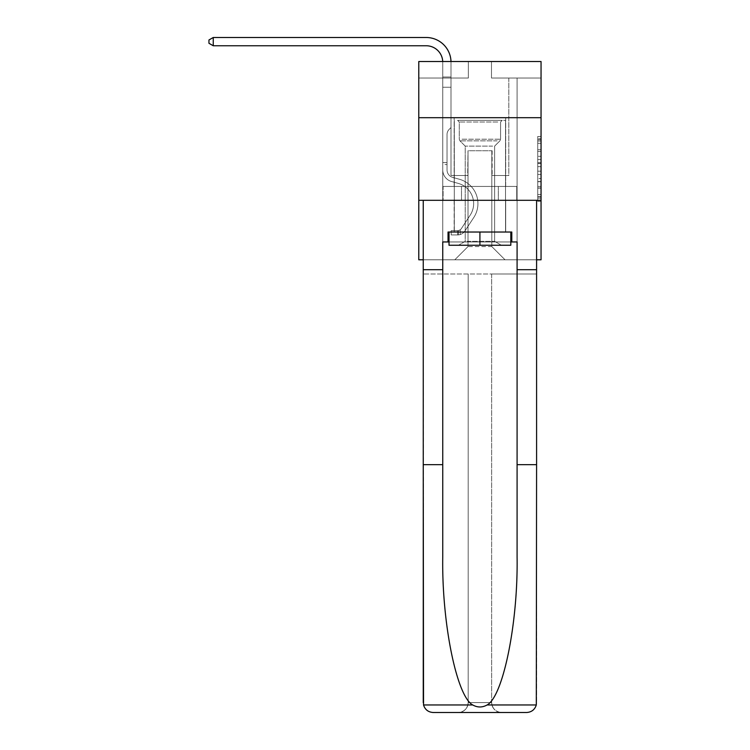 <?xml version="1.0" encoding="UTF-8"?>
<svg xmlns="http://www.w3.org/2000/svg" width="750" height="750" viewBox="0 0 750 750"><rect width="100%" height="100%" fill="white"/><g stroke="black" fill="none" stroke-linecap="round" stroke-linejoin="round"><path stroke-width="0.56" stroke-dasharray="3.75 2.81" d="M537.741 156.272L537.741 166.65L541.05 166.65L541.05 198.112L541.05 139.725L541.05 166.65L537.741 166.65L537.741 138.75L537.741 201.356L537.741 136.481L537.741 196.809L541.05 196.809L537.741 196.809L541.05 196.809L537.741 196.809L537.741 186.431L537.741 201.356L541.05 201.356L541.05 136.481L541.05 196.65L541.05 171.188L537.741 171.188L541.05 171.188L541.05 186.431L541.05 141.028L537.741 141.028L541.05 141.028L541.05 201.356L541.05 139.725L541.05 201.356L537.741 201.356L537.741 136.481L541.05 136.481L541.05 139.725L541.05 136.481L541.05 139.725L541.05 136.481L541.05 138.75L541.05 136.481L537.741 136.481L537.741 141.028L541.05 141.028L537.741 141.028L537.741 156.272L541.05 156.272M505.688 117.703L505.688 186.431L454.144 186.431L505.688 186.431L454.144 186.431L505.688 186.431L505.688 117.703L454.144 117.703L454.144 186.431L454.144 117.703L505.688 117.703M541.05 162.759L541.05 159.516L541.05 162.759L537.741 162.759L537.741 149.7L537.741 188.138L537.741 178.491L541.05 178.491L537.741 178.491L537.741 201.356L541.05 201.356L537.741 201.356L541.05 201.356L537.741 201.356L537.741 136.481L541.05 136.481L537.741 136.481L541.05 136.481L537.741 136.481L537.741 162.759L541.05 162.759M541.05 200.306L541.05 259.791L418.781 259.791L418.781 200.306L541.05 200.306L541.05 61.519L491.484 61.519L541.05 61.519L541.05 78.047L541.05 61.519L418.781 61.519L468.347 61.519L418.781 61.519L418.781 78.047L468.347 78.047L418.781 78.047L418.781 61.519L418.781 117.703L541.05 117.703L418.781 117.703L418.781 200.306L541.05 200.306L418.781 200.306M423.244 259.791L536.587 259.791M442.744 259.791L517.087 259.791L517.087 78.047L508.828 78.047L517.087 78.047L508.828 78.047L517.087 78.047L508.828 78.047L517.087 78.047L508.828 78.047L517.087 78.047L508.828 78.047L517.087 78.047L508.828 78.047L517.087 78.047L508.828 78.047L517.087 78.047L517.087 259.791L517.087 78.047L517.087 259.791L517.087 78.047L517.087 259.791L517.087 78.047L517.087 259.791L517.087 78.047L517.087 259.791L517.087 78.047L517.087 259.791L517.087 78.047L517.087 259.791L442.744 259.791L454.8 259.791L442.744 259.791L454.8 259.791L442.744 259.791L454.8 259.791L442.744 259.791L454.8 259.791L442.744 259.791L454.8 259.791L442.744 259.791L454.8 259.791L442.744 259.791L442.744 78.047L451.003 78.047L442.744 78.047L451.003 78.047L442.744 78.047L451.003 78.047L442.744 78.047L451.003 78.047L442.744 78.047L451.003 78.047L442.744 78.047L451.003 78.047L442.744 78.047L451.003 78.047L442.744 78.047L442.744 259.791M541.05 78.047L491.484 78.047L541.05 78.047M468.019 246.572L468.019 150.741L468.019 246.572L468.019 150.741L491.812 150.741L491.812 246.572L468.019 246.572L454.8 259.791L468.019 246.572L468.019 150.741L468.019 246.572L468.019 150.741L467.691 175.528L451.003 175.528L451.003 78.047L451.003 175.528L451.003 78.047L451.003 175.528L451.003 78.047L451.003 175.528L451.003 78.047L451.003 175.528L451.003 78.047L451.003 175.528L451.003 78.047L451.003 175.528L451.003 78.047L451.003 175.528L467.691 175.528L451.003 175.528L467.691 175.528L451.003 175.528L467.691 175.528L451.003 175.528L467.691 175.528L451.003 175.528L467.691 175.528L451.003 175.528L467.691 175.528L451.003 175.528L467.691 175.528L468.019 150.741L468.019 246.572L454.8 259.791L468.019 246.572L468.019 150.741L468.019 246.572L454.8 259.791L468.019 246.572L468.019 150.741L468.019 246.572L454.8 259.791L468.019 246.572L468.019 150.741L468.019 246.572L454.8 259.791L468.019 246.572L468.019 150.741L468.019 246.572L454.8 259.791L468.019 246.572L454.8 259.791L468.019 246.572L491.812 246.572L491.812 150.741L491.812 246.572L505.031 259.791L491.812 246.572L491.812 150.741L491.812 246.572L505.031 259.791L491.812 246.572L491.812 150.741L491.812 246.572L505.031 259.791L491.812 246.572L491.812 150.741L491.812 246.572L505.031 259.791L491.812 246.572L491.812 150.741L491.812 246.572L505.031 259.791L491.812 246.572L491.812 150.741L491.812 246.572L505.031 259.791L491.812 246.572L491.812 150.741L491.812 246.572L505.031 259.791L491.812 246.572L491.812 150.741L468.019 150.741L468.019 246.572L454.8 259.791L468.019 246.572M492.141 150.741L492.141 175.528L492.141 150.741M505.031 259.791L491.812 246.572L505.031 259.791M491.484 78.047L491.484 61.519L491.484 78.047M468.347 78.047L468.347 61.519L468.347 78.047M508.828 78.047L508.828 175.528L492.141 175.528L508.828 175.528L492.141 175.528L508.828 175.528L492.141 175.528L508.828 175.528L492.141 175.528L508.828 175.528L492.141 175.528L508.828 175.528L492.141 175.528L508.828 175.528L492.141 175.528L508.828 175.528L508.828 78.047M516.741 200.306L443.091 200.306L516.741 200.306L516.741 186.431L443.091 186.431L498.328 186.431L498.328 200.306L498.328 186.431L461.503 186.431L461.503 200.306L461.503 186.431L443.091 186.431L443.091 200.306L443.091 186.431L516.741 186.431L516.741 200.306M541.05 117.703L418.781 117.703M461.503 186.431L461.503 200.306L461.503 186.431M498.328 186.431L498.328 200.306L498.328 186.431M537.741 166.65L541.05 166.65L537.741 166.65M537.741 138.75L537.741 136.481L537.741 138.75L541.05 138.75L537.741 138.75M537.741 187.978L537.741 174.431L537.741 187.978L541.05 187.978L537.741 187.978M537.741 174.431L537.741 171.188L541.05 171.188L537.741 171.188L537.741 174.431L541.05 174.431L537.741 174.431M537.741 149.7L537.741 141.028L537.741 149.7L541.05 149.7L537.741 149.7M537.741 136.481L541.05 136.481L537.741 136.481L537.741 139.725L537.741 136.481L541.05 136.481M537.741 201.356L541.05 201.356L537.741 201.356L537.741 198.112L537.741 201.356M213.244 45.759L208.95 43.284L208.95 39.975L213.244 37.5L208.95 39.975L213.244 37.5L426.216 37.5A24.788 24.788 0 0 1 451.003 62.287L451.003 127.547L449.137 129.412A7.181 7.181 0 0 0 447.037 134.484L447.037 169.913L447.037 134.484A7.181 7.181 0 0 1 449.137 129.412L451.003 127.547L451.003 77.006L451.003 127.547L449.137 129.412A7.181 7.181 0 0 0 447.037 134.484L447.037 169.913L447.037 134.484A7.181 7.181 0 0 1 449.137 129.412L451.003 127.547L451.003 77.006L451.003 127.547L449.137 129.412A7.181 7.181 0 0 0 447.037 134.484L447.037 169.913L447.037 134.484A7.181 7.181 0 0 1 449.137 129.412L451.003 127.547L451.003 87.234L451.003 127.547L449.137 129.412A7.181 7.181 0 0 0 447.037 134.484L447.037 169.913A7.762 7.762 0 0 0 452.719 177.394A7.762 7.762 0 0 1 447.037 169.913A7.762 7.762 0 0 0 452.719 177.394A7.762 7.762 0 0 1 447.037 169.913L447.037 134.484A7.181 7.181 0 0 1 449.137 129.412L451.003 127.547L451.003 87.234L451.003 127.547L449.137 129.412L451.003 127.547L451.003 87.234L451.003 127.547L451.003 87.234L442.744 87.234L442.744 169.913L442.744 87.234L442.744 169.913L442.744 162.572L447.037 162.572L442.744 162.572L442.744 169.913A12.066 12.066 0 0 0 451.566 181.528A12.066 12.066 0 0 1 442.744 169.913A12.066 12.066 0 0 0 451.566 181.528A12.066 12.066 0 0 1 442.744 169.913L442.744 162.572L442.744 169.913A12.066 12.066 0 0 0 451.566 181.528A12.066 12.066 0 0 1 442.744 169.913L442.744 162.572L447.037 162.572L442.744 162.572L442.744 169.913A12.066 12.066 0 0 0 451.566 181.528A12.066 12.066 0 0 1 442.744 169.913A12.066 12.066 0 0 0 451.566 181.528A12.066 12.066 0 0 1 442.744 169.913L442.744 162.572L442.744 169.913A12.066 12.066 0 0 0 451.566 181.528A12.066 12.066 0 0 1 442.744 169.913L442.744 162.572L447.037 162.572L447.037 169.913A7.762 7.762 0 0 0 452.719 177.394A7.762 7.762 0 0 1 447.037 169.913L447.037 162.572L447.037 169.913A7.762 7.762 0 0 0 452.719 177.394A7.762 7.762 0 0 1 447.037 169.913A7.762 7.762 0 0 0 452.719 177.394A7.762 7.762 0 0 1 447.037 169.913L447.037 162.572L447.037 169.913A7.762 7.762 0 0 0 452.719 177.394A7.762 7.762 0 0 1 447.037 169.913L447.037 162.572L447.037 169.913A7.762 7.762 0 0 0 452.719 177.394A7.762 7.762 0 0 1 447.037 169.913A7.762 7.762 0 0 0 452.719 177.394L459.441 179.269L452.719 177.394A7.762 7.762 0 0 1 447.037 169.913A7.762 7.762 0 0 0 452.719 177.394L459.441 179.269L452.719 177.394A7.762 7.762 0 0 1 447.037 169.913L447.037 162.572L447.037 169.913A7.762 7.762 0 0 0 452.719 177.394L459.441 179.269L452.719 177.394A7.762 7.762 0 0 1 447.037 169.913A7.762 7.762 0 0 0 452.719 177.394L459.441 179.269L452.719 177.394A7.762 7.762 0 0 1 447.037 169.913A7.762 7.762 0 0 0 452.719 177.394L459.441 179.269A25.275 25.275 0 0 1 473.794 217.481A25.275 25.275 0 0 0 459.441 179.269L452.719 177.394L459.441 179.269A25.275 25.275 0 0 1 473.794 217.481A25.275 25.275 0 0 0 459.441 179.269A25.275 25.275 0 0 1 473.794 217.481A25.275 25.275 0 0 0 459.441 179.269L452.719 177.394A7.762 7.762 0 0 1 447.037 169.913L447.037 162.572L447.037 169.913A7.762 7.762 0 0 0 452.719 177.394L459.441 179.269A25.275 25.275 0 0 1 473.794 217.481A25.275 25.275 0 0 0 459.441 179.269L452.719 177.394L459.441 179.269A25.275 25.275 0 0 1 473.794 217.481A25.275 25.275 0 0 0 459.441 179.269A25.275 25.275 0 0 1 473.794 217.481A25.275 25.275 0 0 0 459.441 179.269L452.719 177.394L459.441 179.269A25.275 25.275 0 0 1 473.794 217.481A25.275 25.275 0 0 0 459.441 179.269A25.275 25.275 0 0 1 473.794 217.481L464.934 230.991L473.794 217.481A25.275 25.275 0 0 0 459.441 179.269L452.719 177.394A7.762 7.762 0 0 1 447.037 169.913A7.762 7.762 0 0 0 452.719 177.394L459.441 179.269A25.275 25.275 0 0 1 473.794 217.481L464.934 230.991L473.794 217.481A25.275 25.275 0 0 0 459.441 179.269A25.275 25.275 0 0 1 473.794 217.481L464.934 230.991L473.794 217.481A25.275 25.275 0 0 0 459.441 179.269A25.275 25.275 0 0 1 473.794 217.481L464.934 230.991L473.794 217.481A25.275 25.275 0 0 0 459.441 179.269L452.719 177.394L459.441 179.269A25.275 25.275 0 0 1 473.794 217.481L464.934 230.991A8.756 8.756 0 0 1 460.256 234.534C457.706 235.069 457.706 235.069 460.256 234.534C457.706 235.069 457.706 235.069 460.256 234.534A8.756 8.756 0 0 0 464.934 230.991L473.794 217.481L464.934 230.991A8.756 8.756 0 0 1 457.772 234.938A8.756 8.756 0 0 0 464.934 230.991A8.756 8.756 0 0 1 460.256 234.534C457.706 235.069 457.706 235.069 460.256 234.534C457.706 235.069 457.706 235.069 460.256 234.534A8.756 8.756 0 0 0 464.934 230.991L473.794 217.481L464.934 230.991A8.756 8.756 0 0 1 457.772 234.938A8.756 8.756 0 0 0 464.934 230.991A8.756 8.756 0 0 1 460.256 234.534C457.706 235.069 457.706 235.069 460.256 234.534C457.706 235.069 457.706 235.069 460.256 234.534A8.756 8.756 0 0 0 464.934 230.991L473.794 217.481A25.275 25.275 0 0 0 459.441 179.269A25.275 25.275 0 0 1 473.794 217.481L464.934 230.991A8.756 8.756 0 0 1 457.772 234.938A8.756 8.756 0 0 0 464.934 230.991A8.756 8.756 0 0 1 460.256 234.534C457.706 235.069 457.706 235.069 460.256 234.534C457.706 235.069 457.706 235.069 460.256 234.534A8.756 8.756 0 0 0 464.934 230.991L473.794 217.481L464.934 230.991A8.756 8.756 0 0 1 457.772 234.938A8.756 8.756 0 0 0 464.934 230.991A8.756 8.756 0 0 1 460.256 234.534C457.706 235.069 457.706 235.069 460.256 234.534C457.706 235.069 457.706 235.069 460.256 234.534A8.756 8.756 0 0 0 464.934 230.991L473.794 217.481L464.934 230.991A8.756 8.756 0 0 1 457.772 234.938A8.756 8.756 0 0 0 464.934 230.991A8.756 8.756 0 0 1 460.256 234.534C457.706 235.069 457.706 235.069 460.256 234.534C457.706 235.069 457.706 235.069 460.256 234.534A8.756 8.756 0 0 0 464.934 230.991L473.794 217.481A25.275 25.275 0 0 0 459.441 179.269A25.275 25.275 0 0 1 473.794 217.481L464.934 230.991A8.756 8.756 0 0 1 457.772 234.938A8.756 8.756 0 0 0 464.934 230.991A8.756 8.756 0 0 1 460.256 234.534C457.706 235.069 457.706 235.069 460.256 234.534C457.706 235.069 457.706 235.069 460.256 234.534A8.756 8.756 0 0 0 464.934 230.991L473.794 217.481L464.934 230.991A8.756 8.756 0 0 1 457.772 234.938L451.172 234.938L457.772 234.938A8.756 8.756 0 0 0 464.934 230.991L473.794 217.481A25.275 25.275 0 0 0 459.441 179.269L452.719 177.394A7.762 7.762 0 0 1 447.037 169.913L447.037 162.572L447.037 164.559L447.037 162.572L442.744 162.572L442.744 169.913A12.066 12.066 0 0 0 451.566 181.528A12.066 12.066 0 0 1 442.744 169.913A12.066 12.066 0 0 0 451.566 181.528L458.287 183.403L451.566 181.528A12.066 12.066 0 0 1 442.744 169.913A12.066 12.066 0 0 0 451.566 181.528L458.287 183.403L451.566 181.528A12.066 12.066 0 0 1 442.744 169.913L442.744 164.559L442.744 169.913A12.066 12.066 0 0 0 451.566 181.528L458.287 183.403L451.566 181.528A12.066 12.066 0 0 1 442.744 169.913A12.066 12.066 0 0 0 451.566 181.528L458.287 183.403L451.566 181.528A12.066 12.066 0 0 1 442.744 169.913A12.066 12.066 0 0 0 451.566 181.528L458.287 183.403A20.981 20.981 0 0 1 470.203 215.128A20.981 20.981 0 0 0 458.287 183.403A20.981 20.981 0 0 1 470.203 215.128A20.981 20.981 0 0 0 458.287 183.403L451.566 181.528L458.287 183.403A20.981 20.981 0 0 1 470.203 215.128A20.981 20.981 0 0 0 458.287 183.403L451.566 181.528A12.066 12.066 0 0 1 442.744 169.913A12.066 12.066 0 0 0 451.566 181.528L458.287 183.403A20.981 20.981 0 0 1 470.203 215.128A20.981 20.981 0 0 0 458.287 183.403A20.981 20.981 0 0 1 470.203 215.128A20.981 20.981 0 0 0 458.287 183.403L451.566 181.528L458.287 183.403A20.981 20.981 0 0 1 470.203 215.128A20.981 20.981 0 0 0 458.287 183.403L451.566 181.528L458.287 183.403A20.981 20.981 0 0 1 470.203 215.128A20.981 20.981 0 0 0 458.287 183.403A20.981 20.981 0 0 1 470.203 215.128L461.344 228.628L470.203 215.128A20.981 20.981 0 0 0 458.287 183.403A20.981 20.981 0 0 1 470.203 215.128L461.344 228.628L470.203 215.128A20.981 20.981 0 0 0 458.287 183.403L451.566 181.528A12.066 12.066 0 0 1 442.744 169.913A12.066 12.066 0 0 0 451.566 181.528L458.287 183.403A20.981 20.981 0 0 1 470.203 215.128L461.344 228.628L470.203 215.128A20.981 20.981 0 0 0 458.287 183.403A20.981 20.981 0 0 1 470.203 215.128L461.344 228.628L470.203 215.128A20.981 20.981 0 0 0 458.287 183.403A20.981 20.981 0 0 1 470.203 215.128L461.344 228.628A4.462 4.462 0 0 1 460.256 229.781C457.753 230.925 457.753 230.925 460.256 229.781C457.753 230.925 457.753 230.925 460.256 229.781A4.462 4.462 0 0 0 461.344 228.628L470.203 215.128L461.344 228.628A4.462 4.462 0 0 1 457.772 230.644A4.462 4.462 0 0 0 461.344 228.628A4.462 4.462 0 0 1 460.256 229.781C457.753 230.925 457.753 230.925 460.256 229.781C457.753 230.925 457.753 230.925 460.256 229.781A4.462 4.462 0 0 0 461.344 228.628L470.203 215.128L461.344 228.628A4.462 4.462 0 0 1 457.772 230.644A4.462 4.462 0 0 0 461.344 228.628A4.462 4.462 0 0 1 460.256 229.781C457.753 230.925 457.753 230.925 460.256 229.781C457.753 230.925 457.753 230.925 460.256 229.781A4.462 4.462 0 0 0 461.344 228.628L470.203 215.128A20.981 20.981 0 0 0 458.287 183.403L451.566 181.528L458.287 183.403A20.981 20.981 0 0 1 470.203 215.128L461.344 228.628A4.462 4.462 0 0 1 457.772 230.644A4.462 4.462 0 0 0 461.344 228.628A4.462 4.462 0 0 1 460.256 229.781C457.753 230.925 457.753 230.925 460.256 229.781C457.753 230.925 457.753 230.925 460.256 229.781A4.462 4.462 0 0 0 461.344 228.628L470.203 215.128L461.344 228.628A4.462 4.462 0 0 1 457.772 230.644A4.462 4.462 0 0 0 461.344 228.628A4.462 4.462 0 0 1 460.256 229.781C457.753 230.925 457.753 230.925 460.256 229.781C457.753 230.925 457.753 230.925 460.256 229.781A4.462 4.462 0 0 0 461.344 228.628L470.203 215.128L461.344 228.628A4.462 4.462 0 0 1 457.772 230.644A4.462 4.462 0 0 0 461.344 228.628A4.462 4.462 0 0 1 460.256 229.781C457.753 230.925 457.753 230.925 460.256 229.781C457.753 230.925 457.753 230.925 460.256 229.781A4.462 4.462 0 0 0 461.344 228.628L470.203 215.128A20.981 20.981 0 0 0 458.287 183.403A20.981 20.981 0 0 1 470.203 215.128L461.344 228.628A4.462 4.462 0 0 1 457.772 230.644A4.462 4.462 0 0 0 461.344 228.628A4.462 4.462 0 0 1 460.256 229.781A4.462 4.462 0 0 0 461.344 228.628L470.203 215.128L461.344 228.628A4.462 4.462 0 0 1 457.772 230.644L451.172 230.644L451.172 234.938L451.172 230.644L457.772 230.644L457.772 234.938L451.172 234.938L457.772 234.938L457.772 230.644L451.172 230.644L451.172 234.938L451.172 230.644L457.772 230.644L457.772 234.938L451.172 234.938L457.772 234.938L457.772 230.644L451.172 230.644L451.172 234.938L451.172 230.644L457.772 230.644L457.772 234.938L451.172 234.938L457.772 234.938L457.772 230.644L451.172 230.644L451.172 234.938L451.172 230.644L457.772 230.644L457.772 234.938L451.172 234.938L457.772 234.938L457.772 230.644L451.172 230.644L451.172 234.938L451.172 230.644L457.772 230.644L457.772 234.938L451.172 234.938L457.772 234.938L457.772 230.644L451.172 230.644L451.172 234.938L451.172 230.644L457.772 230.644L457.772 234.938L451.172 234.938L457.772 234.938L457.772 230.644L451.172 230.644L457.772 230.644L457.772 234.938L457.772 230.644A4.462 4.462 0 0 0 461.344 228.628L470.203 215.128A20.981 20.981 0 0 0 458.287 183.403L451.566 181.528A12.066 12.066 0 0 1 442.744 169.913L442.744 62.287A16.519 16.519 0 0 0 426.216 45.759L213.244 45.759L213.244 37.5L426.216 37.5A24.788 24.788 0 0 1 451.003 62.287L451.003 87.234L442.744 87.234L442.744 62.287A16.519 16.519 0 0 0 442.725 61.519A16.519 16.519 0 0 1 442.744 62.287A16.519 16.519 0 0 0 426.216 45.759L213.244 45.759L208.95 43.284L208.95 39.975L208.95 43.284L213.244 45.759L213.244 37.5L213.244 45.759L208.95 43.284L208.95 39.975L213.244 37.5L208.95 39.975L208.95 43.284L213.244 45.759L213.244 37.5L426.216 37.5A24.788 24.788 0 0 1 451.003 62.287L451.003 77.006L442.744 77.006L442.744 87.234L442.744 77.006L451.003 77.006L451.003 127.547L449.137 129.412A7.181 7.181 0 0 0 447.037 134.484A7.181 7.181 0 0 1 449.137 129.412L451.003 127.547L451.003 87.234L442.744 87.234L442.744 62.287A16.519 16.519 0 0 0 426.216 45.759L213.244 45.759L208.95 43.284L208.95 39.975L213.244 37.5L213.244 45.759L213.244 37.5L208.95 39.975L208.95 43.284L213.244 45.759L208.95 43.284L208.95 39.975L213.244 37.5L426.216 37.5A24.788 24.788 0 0 1 451.003 62.287L451.003 77.006L442.744 77.006L442.744 62.287A16.519 16.519 0 0 0 442.725 61.519A16.519 16.519 0 0 1 442.744 62.287A16.519 16.519 0 0 0 426.216 45.759L213.244 45.759L213.244 37.5L213.244 45.759L208.95 43.284L213.244 45.759L213.244 37.5L208.95 39.975L208.95 43.284L208.95 39.975L213.244 37.5L426.216 37.5A24.788 24.788 0 0 1 451.003 62.287L451.003 87.234L451.003 77.006L442.744 77.006L442.744 87.234L442.744 77.006L451.003 77.006L451.003 87.234L442.744 87.234L442.744 62.287A16.519 16.519 0 0 0 426.216 45.759L213.244 45.759L208.95 43.284L213.244 45.759L213.244 37.5L213.244 45.759L426.216 45.759L213.244 45.759L426.216 45.759L213.244 45.759L426.216 45.759L213.244 45.759L213.244 37.5L208.95 39.975L208.95 43.284L208.95 39.975L213.244 37.5L426.216 37.5A24.788 24.788 0 0 1 451.003 62.287L451.003 77.006L442.744 77.006L442.744 62.287A16.519 16.519 0 0 0 442.725 61.519A16.519 16.519 0 0 1 442.744 62.287A16.519 16.519 0 0 0 426.216 45.759L213.244 45.759L213.244 37.5L208.95 39.975L208.95 43.284L213.244 45.759L426.216 45.759A16.519 16.519 0 0 1 442.744 62.287A16.519 16.519 0 0 0 442.725 61.519M460.603 120.347L502.219 120.347L460.603 120.347M497.803 121.997L459.262 121.997L497.803 121.997M461.316 245.25L501.394 245.25L461.316 245.25M467.184 241.341L494.625 241.341L467.184 241.341M492.647 146.119L465.216 146.119L492.647 146.119M457.734 120.347L505.528 120.347L457.734 120.347M457.734 232.031L505.528 232.031L457.734 232.031M510.816 232.031L510.816 245.25L510.816 232.031L449.016 232.031L510.816 232.031L510.816 245.25L449.016 245.25L510.816 245.25L449.016 245.25L449.016 232.031L449.016 245.25L449.016 232.031L479.916 232.031L479.916 245.25L479.916 232.031L449.016 232.031M449.016 241.95L479.916 241.95L479.916 232.031L511.8 232.031L511.8 241.95L448.031 241.95L448.031 232.031L511.8 232.031L479.916 232.031L479.916 245.25M505.688 200.306L505.688 232.031L454.144 232.031L505.688 232.031L454.144 232.031L505.688 232.031L505.688 200.306L454.144 200.306L454.144 232.031L454.144 200.306L505.688 200.306M536.587 702.591L536.297 704.963C534.797 709.65 531.591 712.163 526.678 712.5A9.909 9.909 0 0 0 536.587 702.591L536.587 200.306L536.587 702.591A9.909 9.909 0 0 1 526.678 712.5L458.269 712.5A9.909 9.909 0 0 0 468.188 702.591C467.559 708.562 464.25 711.872 458.269 712.5L501.562 712.5C495.581 711.872 492.281 708.562 491.644 702.591L491.644 274.003L536.587 274.003L536.587 702.591M517.087 269.7L517.087 557.1C518.119 622.762 503.203 696.328 487.116 704.963C482.325 707.634 477.525 707.634 472.716 704.963C456.628 696.328 441.713 622.762 442.744 557.1L442.744 269.7L423.244 269.7L442.744 269.7L442.744 241.95L442.744 557.1L442.744 241.95L517.087 241.95L517.087 269.7L536.587 269.7M517.087 464.662L536.587 464.662M423.244 702.591L423.244 200.306L536.587 200.306L423.244 200.306L536.587 200.306L536.587 274.003L423.244 274.003L536.587 274.003L491.644 274.003L491.644 702.591A9.909 9.909 0 0 0 501.562 712.5A9.909 9.909 0 0 1 491.644 702.591L491.644 274.003L423.244 274.003L468.188 274.003L468.188 702.591A9.909 9.909 0 0 1 458.269 712.5L433.163 712.5A9.909 9.909 0 0 1 423.244 702.591A9.909 9.909 0 0 0 433.163 712.5C428.241 712.163 425.034 709.65 423.534 704.963L423.244 200.306L423.244 464.662L442.744 464.662M448.031 241.95L448.031 232.031L448.031 241.95L442.744 241.95L517.087 241.95L511.8 241.95L511.8 232.031L511.8 241.95M423.244 269.7L442.744 269.7M468.188 274.003L468.188 702.591L468.188 274.003L491.644 274.003L491.644 702.591C492.281 708.562 495.581 711.872 501.562 712.5L458.269 712.5C464.25 711.872 467.559 708.562 468.188 702.591L468.188 274.003M517.087 241.95L517.087 557.1L517.087 241.95M479.916 232.031L479.916 241.95L510.816 241.95M442.744 169.913L442.744 77.006L442.744 87.234L451.003 87.234L442.744 87.234L442.744 169.913L442.744 87.234L451.003 87.234L442.744 87.234L442.744 169.913L442.744 77.006L451.003 77.006L442.744 77.006L442.744 62.287L442.744 77.006L451.003 77.006L442.744 77.006L442.744 62.287L442.744 87.234L451.003 87.234L451.003 77.006L442.744 77.006L451.003 77.006L451.003 62.287L451.003 87.234L442.744 87.234L442.744 169.913L442.744 87.234L451.003 87.234L442.744 87.234L442.744 169.913L442.744 62.287L442.744 77.006L451.003 77.006L451.003 62.287L451.003 87.234L442.744 87.234L451.003 87.234L451.003 62.287L451.003 77.006L442.744 77.006L442.744 62.287L442.744 169.913M213.244 37.5L426.216 37.5A24.788 24.788 0 0 1 451.003 62.287A24.788 24.788 0 0 0 426.216 37.5A24.788 24.788 0 0 1 451.003 62.287A24.788 24.788 0 0 0 426.216 37.5A24.788 24.788 0 0 1 451.003 62.287A24.788 24.788 0 0 0 426.216 37.5A24.788 24.788 0 0 1 451.003 62.287A24.788 24.788 0 0 0 450.994 61.519M447.037 169.913L447.037 134.484A7.181 7.181 0 0 1 449.137 129.412A7.181 7.181 0 0 0 447.037 134.484A7.181 7.181 0 0 1 449.137 129.412A7.181 7.181 0 0 0 447.037 134.484L447.037 169.913M442.744 164.559L442.744 162.572L442.744 164.559L447.037 164.559L442.744 164.559M447.037 162.572L442.744 162.572M451.003 127.547L449.137 129.412L451.003 127.547M460.256 229.781C457.753 230.925 457.753 230.925 460.256 229.781C457.753 230.925 457.753 230.925 460.256 229.781L460.256 234.534L460.256 229.781M451.172 234.938L451.172 230.644L451.172 234.938M537.741 186.431L541.05 186.431L537.741 186.431M537.741 181.566L541.05 181.566M537.741 151.406L541.05 151.406L537.741 151.406M537.741 139.725L541.05 139.725M537.741 198.112L541.05 198.112M537.741 194.541L541.05 194.541M537.741 143.297L541.05 143.297M537.741 163.406L541.05 163.406L537.741 163.406M537.741 181.734L541.05 181.734L537.741 181.734M537.741 188.138L541.05 188.138L537.741 188.138M537.741 159.516L541.05 159.516L537.741 159.516M462.028 139.209L500.569 139.209L462.028 139.209M497.213 140.85L459.938 140.85L497.213 140.85M536.297 704.963L487.116 704.963M472.716 704.963L423.534 704.963M468.188 702.591L491.644 702.591L468.188 702.591M537.741 196.65L541.05 196.65M537.741 196.809L541.05 196.809M537.741 141.028L541.05 141.028M458.269 230.597L458.269 234.919M459.262 121.997L457.613 120.347L459.262 121.997L459.262 139.209L459.938 140.85L465.216 146.119L465.216 241.341L458.438 245.25L465.216 241.341L465.216 146.119L459.938 140.85L459.262 139.209L459.262 121.997M505.528 120.347L505.528 232.031L505.528 120.347M454.303 120.347L454.303 232.031L454.303 120.347M500.569 139.209L500.569 121.997L502.219 120.347L500.569 121.997L500.569 139.209L499.894 140.85L494.625 146.119L494.625 241.341L501.394 245.25L494.625 241.341L494.625 146.119L499.894 140.85L500.569 139.209"/><path stroke-width="1.12" d="M541.05 117.703L541.05 61.519L418.781 61.519L418.781 117.703L541.05 117.703L541.05 259.791L536.587 259.791M541.05 200.306L418.781 200.306L418.781 117.703M418.781 200.306L418.781 259.791L423.244 259.791M442.725 61.519A16.519 16.519 0 0 0 426.216 45.759A16.519 16.519 0 0 1 442.725 61.519A16.519 16.519 0 0 0 426.216 45.759A16.519 16.519 0 0 1 442.725 61.519A16.519 16.519 0 0 0 426.216 45.759A16.519 16.519 0 0 1 442.725 61.519A16.519 16.519 0 0 0 426.216 45.759L213.244 45.759L208.95 43.284L208.95 39.975L213.244 37.5L426.216 37.5A24.788 24.788 0 0 1 450.994 61.519M510.816 232.031L510.816 245.25L449.016 245.25L449.016 232.031M479.916 232.031L479.916 245.25M448.031 241.95L442.744 241.95L442.744 464.662L423.244 464.662L423.534 704.963C425.034 709.65 428.241 712.163 433.163 712.5L526.678 712.5C531.591 712.163 534.797 709.65 536.297 704.963L536.587 464.662L517.087 464.662L517.087 241.95L511.8 241.95L511.8 232.031L448.031 232.031L448.031 241.95L449.016 241.95M501.562 712.5L526.678 712.5L501.562 712.5M442.744 464.662L442.744 557.1C441.713 622.762 456.628 696.328 472.716 704.963C477.506 707.634 482.306 707.634 487.116 704.963C503.203 696.328 518.119 622.762 517.087 557.1L517.087 464.662M423.244 702.591L423.244 200.306L536.587 200.306L536.587 269.7L517.087 269.7M442.744 269.7L423.244 269.7M536.587 464.662L536.587 269.7M510.816 241.95L511.8 241.95M213.244 37.5L426.216 37.5L213.244 37.5L426.216 37.5L213.244 37.5L426.216 37.5L213.244 37.5L213.244 45.759M423.534 704.963L472.716 704.963M487.116 704.963L536.297 704.963"/></g></svg>
